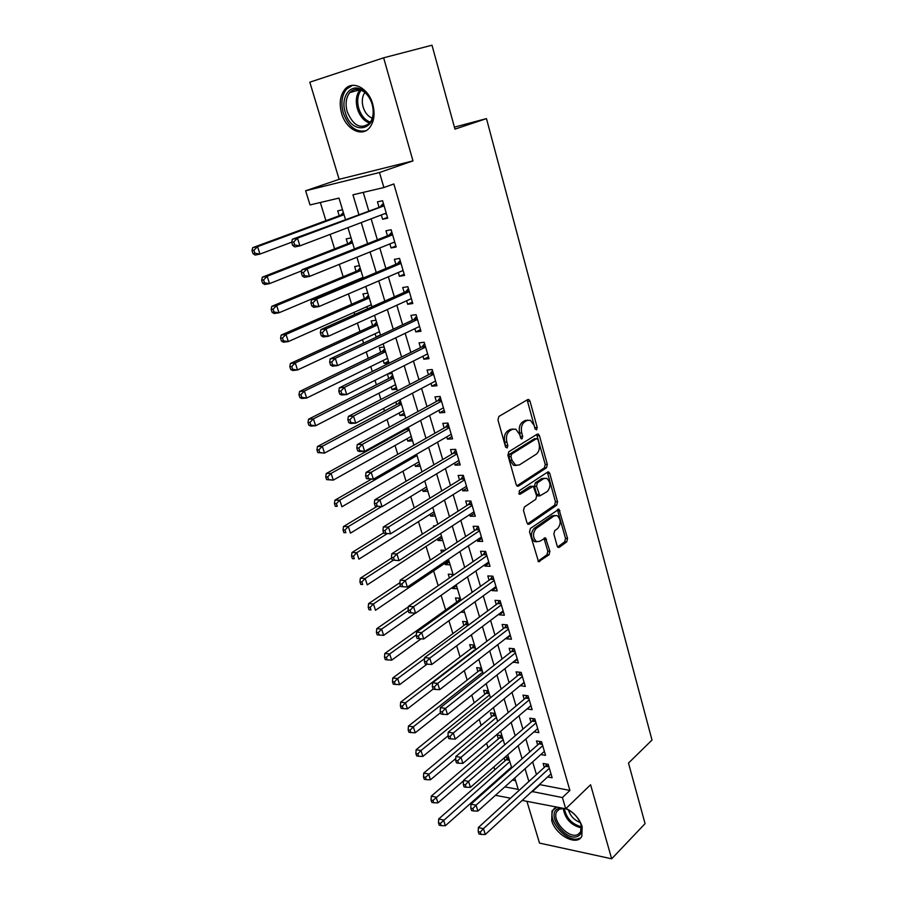 <?xml version="1.0" encoding="UTF-8"?>
<svg xmlns="http://www.w3.org/2000/svg" width="904" height="904" viewBox="0 0 904 904"><rect width="100%" height="100%" fill="white"/><g stroke="black" fill="none" stroke-linecap="round" stroke-linejoin="round"><path stroke-width="1.36" d="M536.603 429.863L537.202 427.479L530.004 401.139L528.795 399.5L527.755 399.557L498.884 416.45L497.957 419.964L505.551 446.892L507.189 447.966L507.822 445.502L506.85 442.045C505.788 436.96 506.76 433.219 509.766 430.835L512.184 429.389L515.755 429.151L519.529 434.304L521.303 438.847L522.071 438.802L522.704 436.372L521.744 432.948C520.715 427.92 521.664 424.236 524.591 421.908L526.942 420.496L530.365 420.27L534.117 425.4L535.044 428.801L536.603 429.863M535.134 429.061L527.145 399.918M505.686 447.265L504.771 442.135L506.85 442.045M520.591 438.056L519.664 433.061L521.744 432.948M556.943 807.102L552.039 810.82L551.7 820.538C555.418 835.194 577.17 846.686 581.837 836.155L582.165 826.674C579.328 818.482 573.972 812.391 566.096 808.425M372.731 104.107C368.493 88.027 352.492 79.789 344.831 89.428C340.085 95.564 339.011 103.553 341.622 113.395C345.927 129.306 361.871 137.589 369.634 127.645C374.177 121.656 375.216 113.814 372.731 104.107M557.169 546.027L558.152 547.428L559.305 547.304L566.74 541.858L567.565 538.456L558.943 509.212L530.422 528.422L529.541 531.925L538.547 561.712L549.044 554.796L549.903 551.327L545.541 537.903L539.744 541.327L536.547 541.643C532.625 537.609 532.49 533.224 536.14 528.467L554.163 515.856L557.158 515.562C561.022 519.495 561.181 523.834 557.655 528.558L554.706 530.648L553.869 534.094L557.169 546.027M539.405 784.536L569.904 790.435L562.424 797.565L565.712 808.786L522.184 800.435M383.635 57.811L309.812 82.185L339.136 179.32L412.981 160.889L383.635 57.811L431.988 45.2L454.961 129.114L486.476 118.616L651.999 740.048L628.495 763.078L645.072 823.646L611.669 858.8L590.594 784.762L565.712 808.786M412.981 160.889L379.488 172.517L383.884 187.535L352.944 194.812L358.843 214.463M569.904 790.435L393.85 183.953L383.884 187.535M546.457 467.831L547.315 464.419L539.439 435.649L538.298 434.067L537.236 434.146L508.828 451.74L507.912 455.254L516.207 484.668L517.325 486.194L518.5 486.103L546.457 467.831L544.389 467.888L545.248 464.486L536.682 434.485M549.79 473.481L557.531 501.754L556.694 505.166L529.224 524.173L528.026 524.286L526.976 522.828L523.495 510.511L524.388 506.997L535.778 499.313L536.648 495.855L533.292 486.194L520.218 494.183L519.382 494.251L519.246 490.736L547.621 472.069L548.705 471.967L549.79 473.481L547.722 473.538L555.463 501.765L557.531 501.754M526.919 801.339L539.518 843.093L611.669 858.8M504.161 757.925L505.042 760.829M501.969 735.754L497.189 735.031L498.364 738.896M495.211 713.459L490.431 712.804L491.618 716.714M488.386 690.927L483.595 690.34L484.793 694.295M481.482 668.146L476.69 667.627L477.9 671.627M474.498 645.106L469.696 644.665L470.927 648.699M467.424 621.805L462.633 621.432L463.876 625.523M460.283 598.245L455.48 597.951L456.735 602.075M452.294 587.487L452.599 588.481L456.497 585.747M453.062 574.413L448.26 574.198L449.412 577.995M444.926 563.26L445.344 564.616L449.288 561.949M445.062 550.287L440.949 550.163L441.672 552.547M437.525 538.931L437.999 540.479L441.988 537.869M435.219 525.879L433.547 525.868L433.83 526.783M430.044 514.331L430.564 516.071L434.598 513.517M422.462 489.426L423.049 491.369L427.14 488.883M414.8 464.238L415.456 466.385L419.58 463.967M407.049 438.756L407.76 441.107L411.941 438.756M404.224 429.468L404.461 430.281M399.195 412.97L399.975 415.535L404.212 413.252M395.85 401.975L396.641 404.574M391.251 386.867L392.11 389.658L396.381 387.443M387.375 374.12L388.731 378.573M383.217 360.459L384.132 363.476L388.471 361.329M384.132 347.034L379.307 347.611L380.72 352.244M375.092 333.734L376.075 336.966L380.46 334.909M376.007 320.242L371.194 320.92L372.617 325.609M367.792 293.133L362.967 293.902L364.414 298.659M366.854 306.671L367.499 308.795M359.476 265.686L354.65 266.556L356.108 271.369M358.526 279.291L358.73 279.957M351.046 237.899L346.221 238.882L347.712 243.752M381.318 214.96L382.595 219.265L387.726 218.169L382.595 200.711L377.454 201.863L378.957 206.959M389.861 243.922L391.059 247.956L396.189 246.973L391.127 229.74L385.985 230.78L387.466 235.808M398.302 272.522L399.41 276.285L404.551 275.426L399.545 258.397L394.415 259.335L395.873 264.296M406.63 300.772L407.67 304.275L412.8 303.518L407.862 286.704L402.732 287.528L404.178 292.421M414.868 328.661L415.817 331.915L420.959 331.259L416.077 314.66L410.947 315.372L412.371 320.208M422.993 356.21L423.874 359.216L429.004 358.662L424.191 342.266L419.06 342.876L420.462 347.656M431.016 383.42L431.829 386.177L436.96 385.726L432.202 369.533L427.072 370.041L428.462 374.753M438.948 410.292L439.694 412.823L444.813 412.461L440.112 396.46L434.982 396.867L436.361 401.534M446.779 436.847L447.457 439.141L452.576 438.881L447.932 423.072L442.802 423.388L444.169 427.987M454.52 463.074L455.119 465.142L460.238 464.972L455.65 449.356L450.531 449.57L451.876 454.124M462.159 488.985L462.701 490.827L467.82 490.759L463.277 475.323L458.17 475.447L459.492 479.945M469.718 514.591L470.193 516.218L475.301 516.24L470.826 500.986L465.707 501.019L467.018 505.472M477.176 539.891L477.594 541.315L482.702 541.417L478.272 526.354L473.165 526.297L474.464 530.682M484.555 564.898L484.906 566.107L490.013 566.299L485.629 551.406L480.532 551.27L481.809 555.61M491.844 589.611L492.138 590.617L497.234 590.888L492.906 576.176L487.81 575.95L489.075 580.232M499.042 614.031L499.29 614.844L504.375 615.206L500.104 600.651L495.008 600.346L496.262 604.584M506.172 638.167L506.353 638.789L511.438 639.23L507.212 624.845L502.127 624.461L503.358 628.642M513.201 662.033L518.41 662.982L514.24 648.756L509.155 648.292L510.376 652.439M520.162 685.616L525.314 686.452L521.179 672.406L516.105 671.853L517.314 675.955M527.043 708.939L532.128 709.674L528.049 695.775L522.975 695.153L524.173 699.21M533.948 731.901L538.874 732.624L534.84 718.883L529.778 718.194L530.953 722.194M540.818 754.569L545.541 755.315L541.552 741.732L536.49 740.964L537.665 744.93M363.261 192.382L368.719 210.768M371.126 218.824L377.363 239.82M379.793 247.99L385.895 268.499M388.358 276.793L394.325 296.817M396.822 305.224L402.642 324.785M405.173 333.293L410.857 352.402M413.422 361.024L418.97 379.691M421.569 388.404L426.993 406.63M429.615 415.444L434.914 433.253M437.559 442.158L442.734 459.548M445.412 468.554L450.463 485.527M453.164 494.624L458.102 511.201M460.825 520.376L465.639 536.558M468.396 545.824L473.097 561.633M475.877 570.978L480.465 586.402M483.267 595.826L487.753 610.878M490.578 620.381L494.951 635.083M497.799 644.654L502.059 658.993M504.929 668.644L509.099 682.644M511.992 692.351L516.048 706.013M518.964 715.798L522.93 729.121M525.857 738.975L529.721 751.97M532.671 761.88L536.445 774.558M547.609 776.977L552.141 777.756L548.186 764.321L543.134 763.496L544.287 767.406M320.321 202.496L325.915 220.678M330.129 234.396L334.582 248.882M339.339 264.352L343.147 276.737M345.611 284.726L345.814 285.404M348.435 293.913L351.611 304.252M354.097 312.343L354.752 314.479M357.408 323.101L359.973 331.44M362.493 339.621L363.577 343.17M366.267 351.905L368.233 358.289M370.776 366.572L372.29 371.51M375.013 380.335L376.392 384.821M378.957 393.195L380.889 399.478M383.646 408.416L384.449 411.037M387.048 419.49L389.387 427.095M392.166 436.123L392.415 436.937M395.037 445.48L397.771 454.362M402.935 471.165L406.054 481.301M410.744 496.545L414.235 507.901M418.462 521.631L422.315 534.174M426.078 546.423L430.293 560.118M433.615 570.921L438.18 585.758M441.118 595.318L445.638 610.008M448.926 620.72L452.893 633.614M456.644 645.818L460.068 656.959M464.272 670.61L467.165 680.034M471.809 695.119L474.193 702.86M479.256 719.324L481.131 725.426M486.612 743.257L487.99 747.744M493.878 766.897L494.782 769.824M499.437 777.779L500.432 777.96M512.387 780.107L515.596 780.683M342.526 209.762L337.7 210.858L339.203 215.785M376.075 336.966L377.013 336.853M384.132 363.476L388.957 362.956M387.726 373.951L392.155 373.51M392.11 389.658L396.924 389.24M399.975 415.535L404.8 415.207M407.76 441.107L412.574 440.869M415.456 466.385L420.27 466.238M423.049 491.369L427.874 491.301M430.564 516.071L435.378 516.082M437.999 540.479L442.802 540.581M445.344 564.616L450.147 564.797M452.599 588.481L457.401 588.741M460.757 612.144L464.577 612.415M470.159 635.681L471.673 635.817M504.997 757.19L508.658 757.789M508.082 770.118L509.076 770.287M486.476 118.616L454.418 127.136M490.386 786.875L490.126 786.039M345.452 219.446L338.989 198.1L310.015 204.925L305.631 190.778L379.488 172.517M339.136 179.32L305.631 190.778M510.534 798.198L495.46 795.305M531.88 791.486L562.424 797.565M361.272 222.565L367.612 243.696M370.075 251.922L376.267 272.567M378.765 280.907L384.81 301.066M387.341 309.518L393.251 329.203M395.816 337.768L401.579 357.001M404.19 365.668L409.817 384.449M412.45 393.217L417.942 411.557M420.609 420.428L425.976 438.327M428.666 447.299L433.909 464.78M436.621 473.832L441.74 490.906M444.486 500.059L449.48 516.726M452.249 525.958L457.13 542.231M459.933 551.553L464.69 567.441M467.515 576.831L472.159 592.346M475.007 601.815L479.538 616.957M482.408 626.506L486.838 641.275M489.719 650.903L494.047 665.321M496.951 675.017L501.178 689.085M504.104 698.848L508.217 712.578M511.167 722.409L515.178 735.799M518.15 745.698L522.071 758.761M525.054 768.728L528.874 781.463M504.816 786.898L518.229 789.384L514.771 777.96M511.732 767.937L507.743 754.795M504.726 744.828L500.635 731.347M497.641 721.448L493.448 707.629M490.465 697.798L486.171 683.639M483.211 673.875L478.815 659.355M475.877 649.66L471.368 634.789M468.453 625.161L463.831 609.917M460.938 600.38L456.204 584.752M453.333 575.294L448.474 559.282M445.627 549.903L440.666 533.507M437.841 524.207L432.745 507.404M429.954 498.194L424.744 480.984M421.976 471.854L416.631 454.237M413.896 445.197L408.416 427.151M405.715 418.213L400.11 399.726M397.421 390.89L391.692 371.951M389.036 363.216L383.16 343.825M380.539 335.192L374.527 315.338M371.939 306.806L365.781 286.478M363.227 278.059L356.911 257.244M354.402 248.95L347.938 227.627M491.855 784.502L492.861 784.683M539.541 784.988L532.015 791.938M382.595 219.265L387.5 217.378M391.059 247.956L395.895 245.978M399.41 276.285L404.201 274.228M407.67 304.275L412.393 302.117M415.817 331.915L420.484 329.666M423.874 359.216L428.485 356.888M431.829 386.177L436.383 383.771M439.694 412.823L444.18 410.326M447.457 439.141L451.898 436.564M455.119 465.142L459.514 462.486M462.701 490.827L467.04 488.115M470.193 516.218L474.476 513.427M477.594 541.315L481.832 538.445M484.906 566.107L489.087 563.181M492.138 590.617L496.273 587.623M499.29 614.844L503.37 611.782M506.353 638.789L510.387 635.659M513.336 662.462L517.325 659.276M520.241 685.865L524.184 682.622M527.066 709.007L530.964 705.696M527.631 420.157L524.874 420.609L526.942 420.496M519.664 433.061C518.636 428.033 519.585 424.36 522.512 422.032L524.874 420.609M512.941 429.027L510.105 429.502L512.184 429.389M504.771 442.135C503.709 437.061 504.681 433.332 507.686 430.948L510.105 429.502M516.851 485.855L544.389 467.888M538.027 439.694L536.479 438.643L511.585 454.147L510.952 456.61L511.969 460.238L515.619 465.232L519.325 464.961L536.23 454.203C539.089 451.83 540.016 448.181 539.01 443.242L538.027 439.694M536.513 438.621L534.411 438.745L536.479 438.643M516.297 465.481L513.54 465.3L509.89 460.305L508.873 456.678L509.506 454.226L534.411 438.745M527.529 523.902L554.627 505.178L555.463 501.765M532.286 486.216L530.072 486.329L518.851 493.742M547.361 491.493C550.988 486.759 550.785 482.363 546.75 478.329L543.801 478.578L537.405 482.815L536.547 486.273L539.869 495.889L547.361 491.493M544.411 478.261L541.733 478.623L543.801 478.578M538.773 495.9L537.801 495.912L536.727 494.42L534.467 486.296L535.337 482.849L541.733 478.623M547.722 473.538L547.135 472.385M554.886 515.461L552.095 515.856L554.163 515.856M536.784 541.756L534.467 541.598C530.558 537.575 530.422 533.19 534.072 528.444L552.095 515.856M538.016 561.271L546.976 554.728L547.835 551.27L543.993 538.298M557.621 546.976L564.684 541.824L565.508 538.411L557.395 509.63M343.362 212.53L340.763 215.208L252.724 247.651L257.55 246.634L259.957 254.08L291.732 242.17M344.017 214.723L257.55 246.634L253.934 250.25L252.001 250.657L252.973 253.628L254.894 253.233L253.934 250.25M254.894 253.233L259.957 254.08L255.143 255.075L252.973 253.628M252.001 250.657L252.724 247.651M384.031 205.592L292.342 239.266L297.472 238.17L384.098 205.818M293.755 241.899L297.472 238.17L299.891 245.877L294.76 246.928L292.67 245.402L294.727 244.984L293.755 241.899L291.698 242.328L292.67 245.402M386.234 213.084L299.891 245.877L294.727 244.984M380.527 206.372L383.375 203.332M386.539 214.112L384.528 213.739M292.342 239.266L291.698 242.328M345.249 112.322C339.78 95.948 352.21 81.27 363.837 91.157C367.566 94.197 370.301 98.4 372.019 103.779L371.996 103.836C370.403 98.864 367.883 94.976 364.425 92.163C358.854 88.185 353.972 88.332 349.791 92.603C346.006 97.496 345.136 103.881 347.215 111.746C353.294 125.882 360.764 129.69 369.623 123.159C373.296 118.356 374.132 112.073 372.143 104.299C380.098 129.814 351.882 137.532 345.249 112.322M372.29 118.187C368.018 116.458 364.956 112.751 363.125 107.056C361.589 101.214 362.176 96.378 364.888 92.536M352.492 85.338L346.503 89.123C341.78 95.202 340.718 103.135 343.294 112.91C348.368 126.526 355.837 132.481 365.702 130.797M565.746 808.752C573.181 811.815 578.323 817.227 581.159 825.013C582.594 830.437 581.577 834.132 578.119 836.11C566.537 842.686 545.507 814.527 557.734 808.865L561.565 807.995M564.175 808.492L559.192 809.193L556.785 811.6C551.248 820.301 569.192 839.635 578.063 834.403L580.639 831.849L581.159 825.013M566.876 809.182L565.339 808.718M554.502 808.142L553.271 809.814C546.4 820.595 568.593 844.573 579.634 838.132M580.221 822.493C574.289 820.233 570.367 816.041 568.435 809.916M351.814 240.43L349.26 243.142L262.341 277.178L267.155 276.274L269.539 283.63L301.789 270.793M352.526 242.792L267.155 276.274L263.572 279.878L261.64 280.229L262.601 283.167L264.522 282.816L263.572 279.878M264.522 282.816L269.539 283.63L264.714 284.5L262.601 283.167M261.64 280.229L262.341 277.178M362.255 277.709L363.159 277.833M360.165 267.979L357.645 270.737L271.822 306.309L276.647 305.529L278.997 312.784L363.024 277.392M360.933 270.511L276.647 305.529L273.087 309.123L271.155 309.428L272.104 312.321L274.036 312.027L273.087 309.123M274.036 312.027L278.997 312.784L274.172 313.541L272.104 312.321M271.155 309.428L271.822 306.309M368.425 295.212L365.928 297.992L281.178 335.079L286.014 334.412L288.342 341.576L371.295 304.704M369.239 297.902L286.014 334.412L282.477 337.983L280.545 338.243L281.483 341.113L283.415 340.853L282.477 337.983M283.415 340.853L288.342 341.576L283.506 342.209L281.483 341.113M280.545 338.243L281.178 335.079M376.572 322.106L374.109 324.92L290.421 363.476L295.258 362.922L297.552 369.985L379.477 331.678M377.443 324.965L295.258 362.922L291.755 366.482L289.822 366.696L290.738 369.521L292.67 369.307L291.755 366.482M292.67 369.307L297.552 369.985L292.715 370.516L290.738 369.521M289.822 366.696L290.421 363.476M392.528 234.486L389.014 235.187L301.981 269.776L307.123 268.816L392.607 234.78M303.428 272.522L307.123 268.816L309.507 276.409L304.377 277.336L302.343 275.946L304.388 275.573L303.428 272.522L301.382 272.906L302.343 275.946M394.72 241.956L309.507 276.409L304.388 275.573M389.014 235.187L391.827 232.113M394.946 242.747L393.398 242.498M301.981 269.776L301.382 272.906M400.901 263.019L397.398 263.64L311.507 299.879L316.637 299.043L401.014 263.38M312.976 302.75L316.637 299.043L318.999 306.546L313.869 307.349L311.869 306.072L313.925 305.744L312.976 302.75L310.931 303.077L311.869 306.072M403.094 270.465L318.999 306.546L313.925 305.744M397.398 263.64L400.178 260.522M403.263 271.03L402.144 270.872M311.507 299.879L310.931 303.077M409.184 291.201L405.681 291.755L320.897 329.587L326.039 328.875L409.309 291.619M322.4 332.559L326.039 328.875L328.367 336.277L323.225 336.955L321.282 335.791L323.338 335.52L322.4 332.559L320.344 332.841L321.282 335.791M411.365 298.625L328.367 336.277L323.338 335.52M405.681 291.755L408.416 288.591M411.467 298.964L410.789 298.885M320.897 329.587L320.344 332.841M417.365 319.033L413.862 319.507L330.163 358.899L335.305 358.312L417.501 319.507M331.7 361.984L335.305 358.312L337.61 365.611L332.457 366.176L330.57 365.126L332.627 364.9L331.7 361.984L329.644 362.21L330.57 365.126M419.535 326.434L337.61 365.611L332.627 364.9M413.862 319.507L416.563 316.31M330.163 358.899L329.644 362.21M384.629 348.684L382.2 351.532L299.552 391.511L304.388 391.059L306.659 398.042L387.556 358.334M385.545 351.701L304.388 391.059L300.908 394.607L298.975 394.788L299.879 397.579L301.812 397.41L300.908 394.607M301.812 397.41L306.659 398.042L301.812 398.461L299.879 397.579M298.975 394.788L299.552 391.511M425.434 346.514L421.942 346.921L339.316 387.839L344.458 387.364L425.592 347.057M340.876 391.014L344.458 387.364L346.729 394.562L341.576 395.014L339.734 394.076L341.791 393.895L340.876 391.014L338.819 391.195L339.734 394.076M427.603 353.893L346.729 394.562L341.791 393.895M421.942 346.921L424.609 343.689M339.316 387.839L338.819 391.195M392.596 374.945L390.189 377.827L308.558 419.196L313.406 418.857L315.643 425.75L395.545 384.663M393.556 378.109L313.406 418.857L309.948 422.383L308.004 422.518L308.908 425.275L310.84 425.14L309.948 422.383M310.84 425.14L315.643 425.75L310.795 426.055L308.908 425.275M308.004 422.518L308.558 419.196M433.411 373.668L429.92 373.996L348.345 416.394L353.487 416.032L433.592 374.267M349.938 419.671L353.487 416.032L355.724 423.14L350.582 423.467L348.774 422.654L350.831 422.518L349.938 419.671L347.87 419.806L348.774 422.654M435.57 381.013L355.724 423.14L350.831 422.518M429.92 373.996L432.553 370.73M348.345 416.394L347.87 419.806M400.461 400.901L398.088 403.817L317.462 446.531L322.31 446.293L324.513 453.096L403.433 410.687M401.466 404.212L322.31 446.293L318.875 449.808L316.931 449.898L317.812 452.621L319.756 452.531L318.875 449.808M319.756 452.531L324.513 453.096L317.812 452.621M316.931 449.898L317.462 446.531M441.288 400.483L437.796 400.754L357.249 444.576L362.402 444.327L441.491 401.139M358.877 447.955L362.402 444.327L364.606 451.345L359.464 451.571L357.701 450.847L359.758 450.757L358.877 447.955L356.809 448.045L357.701 450.847M443.446 407.806L364.606 451.345L359.758 450.757M437.796 400.754L440.395 397.444M357.249 444.576L356.809 448.045M407.376 427.728L405.885 429.49L326.242 473.526L331.09 473.391L333.271 480.114L411.23 436.406M409.286 430.01L331.09 473.391L327.677 476.894L325.745 476.95L326.615 479.628L328.559 479.583L327.677 476.894M328.559 479.583L333.271 480.114L326.615 479.628M325.745 476.95L326.242 473.526M449.073 426.982L445.582 427.185L366.052 472.408L371.194 472.261L449.288 427.694M367.691 475.877L371.194 472.261L373.375 479.188L366.515 478.691L368.572 478.645L367.691 475.877L365.634 475.922L366.515 478.691M451.22 434.282L373.375 479.188L368.572 478.645M445.582 427.185L448.158 423.84M366.052 472.408L365.634 475.922M371.307 479.233L334.921 500.183L339.768 500.149L341.927 506.782L418.936 461.831M417.015 455.503L339.768 500.149L336.39 503.641L334.446 503.652L335.316 506.308L337.248 506.296L336.39 503.641M337.248 506.296L335.316 506.308M334.446 503.652L334.921 500.183M456.769 453.153L453.277 453.299L374.731 499.878L379.883 499.833L456.995 453.921M376.403 503.438L379.883 499.833L382.03 506.669L375.216 506.172L377.273 506.172L376.403 503.438L374.346 503.449L375.216 506.172M458.904 460.43L382.03 506.669L377.273 506.172M453.277 453.299L455.819 449.921M374.731 499.878L374.346 503.449M376.697 506.624L343.497 526.523L348.345 526.58L350.469 533.134L426.552 486.951M381.454 506.669L348.345 526.58L344.978 530.06L343.045 530.026L343.893 532.648L345.837 532.682L344.978 530.06M345.837 532.682L343.893 532.648M343.045 530.026L343.497 526.523M464.362 479.018L460.882 479.097L383.307 526.998L388.46 527.055L464.611 479.843M385.002 530.648L388.46 527.055L390.584 533.812L383.804 533.315L385.861 533.349L385.002 530.648L382.946 530.614L383.804 533.315M466.498 486.273L390.584 533.812L385.861 533.349M460.882 479.097L463.39 475.685M383.307 526.998L382.946 530.614M383.646 532.818L351.961 552.536L356.809 552.683L358.911 559.158L434.078 511.777M387.127 533.755L356.809 552.683L353.475 556.152L351.532 556.084L352.379 558.672L354.311 558.74L353.475 556.152M354.311 558.74L352.379 558.672M351.532 556.084L351.961 552.536M471.877 504.579L468.385 504.59L391.782 553.779L396.924 553.937L472.137 505.449M393.5 557.508L396.924 553.937L399.026 560.604L392.279 560.107L394.336 560.175L393.5 557.508L391.443 557.44L392.279 560.107M474.001 511.8L399.026 560.604L394.336 560.175M468.385 504.59L470.871 501.144M391.782 553.779L391.443 557.44M391.624 558.028L360.323 578.221L365.182 578.47L367.25 584.865L441.514 536.332M393.24 560.288L365.182 578.47L361.86 581.927L359.916 581.826L360.752 584.379L362.696 584.481L361.86 581.927M362.696 584.481L360.752 584.379M359.916 581.826L360.323 578.221M479.289 529.834L475.809 529.778L400.144 580.221L405.286 580.481L479.572 530.75M401.884 584.04L405.286 580.481L407.354 587.069L400.653 586.56L402.709 586.673L401.884 584.04L399.828 583.927L400.653 586.56M481.414 537.032L407.354 587.069L402.709 586.673M475.809 529.778L478.239 526.343M400.144 580.221L399.828 583.927M399.93 582.662L368.583 603.612L373.442 603.94L375.488 610.268L448.87 560.593M400.427 585.837L373.442 603.94L370.143 607.386L368.21 607.251L369.024 609.771L370.968 609.917L370.143 607.386M370.968 609.917L369.024 609.771M368.21 607.251L368.583 603.612M486.623 554.785L483.143 554.683L408.393 606.335L413.535 606.697L486.917 555.768M410.156 610.234L413.535 606.697L415.58 613.194L408.924 612.686L410.981 612.844L410.156 610.234L408.099 610.087L408.924 612.686M488.736 561.972L415.58 613.194L410.981 612.844M483.143 554.683L485.425 551.406M408.393 606.335L408.099 610.087M408.359 606.833L376.753 628.687L381.601 629.105L383.624 635.354L415.309 613.172M453.006 574.402L451.706 576.413M408.269 610.596L381.601 629.105L378.335 632.54L376.392 632.371L377.205 634.857L379.149 635.037L378.335 632.54M383.624 635.354L379.149 635.037M376.392 632.371L376.753 628.687M493.878 579.453L490.397 579.294L416.552 632.133L421.693 632.585L494.172 580.481M418.337 636.111L416.281 635.93L417.094 638.495L419.151 638.676L418.337 636.111L421.693 632.585L423.716 639.004L495.98 586.606M490.397 579.294L492.544 576.153M416.552 632.133L416.281 635.93M419.151 638.676L423.716 639.004M460.079 598.222L458.057 601.137L384.821 653.468L389.669 653.976L391.669 660.146L421.151 638.823M416.36 634.823L389.669 653.976L386.415 657.389L384.482 657.185L385.285 659.649L387.217 659.864L386.415 657.389M391.669 660.146L387.217 659.864M384.482 657.185L384.821 653.468M501.042 603.838L497.562 603.612L424.609 657.615L429.739 658.146L501.347 604.9M426.417 661.66L424.36 661.445L425.162 663.977L427.219 664.203L426.417 661.66L429.739 658.146L431.739 664.485L503.132 610.968M497.562 603.612L499.584 600.618M424.609 657.615L424.36 661.445M427.219 664.203L431.739 664.485M467.085 621.782L465.164 624.562L392.788 677.955L397.636 678.542L399.613 684.644L427.016 664.18M424.541 658.609L397.636 678.542L394.404 681.944L392.472 681.706L393.263 684.147L395.206 684.384L394.404 681.944M399.613 684.644L395.206 684.384M392.472 681.706L392.788 677.955M508.116 627.93L504.647 627.659L432.564 682.78L437.694 683.401L508.443 629.048M434.395 686.904L432.338 686.656L433.129 689.153L435.186 689.413L434.395 686.904L437.694 683.401L439.672 689.662L510.206 635.037M504.647 627.659L506.545 624.8M432.564 682.78L432.338 686.656M435.186 689.413L439.672 689.662M474.012 645.06L472.204 647.727L400.664 702.159L405.512 702.826L407.467 708.849L433.106 689.097M475.73 649.174L405.512 702.826L402.303 706.216L400.37 705.945L401.15 708.352L403.094 708.623L402.303 706.216M407.467 708.849L403.094 708.623M400.37 705.945L400.664 702.159M515.122 651.75L511.653 651.434L440.429 707.64L445.559 708.352L515.461 652.914M442.271 711.843L440.214 711.55L441.005 714.024L443.05 714.318L442.271 711.843L445.559 708.352L447.503 714.533L517.201 658.846M511.653 651.434L513.449 648.688M440.429 707.64L440.214 711.55M443.05 714.318L447.503 714.533M480.871 668.079L479.165 670.632L408.45 726.07L413.297 726.816L415.23 732.771L440.576 712.668M482.702 672.169L413.297 726.816L410.111 730.195L408.167 729.89L408.947 732.274L410.879 732.579L410.111 730.195M415.23 732.771L410.879 732.579M408.167 729.89L408.45 726.07M522.037 675.311L518.58 674.926L448.192 732.206L453.322 732.997L522.388 676.508M450.056 736.466L448 736.15L448.779 738.591L450.825 738.918L450.056 736.466L453.322 732.997L455.243 739.11L524.105 682.373M518.58 674.926L520.263 672.305M448.192 732.206L448 736.15M450.825 738.918L455.243 739.11M487.663 690.837L486.047 693.278L416.145 749.698L420.981 750.523L422.891 756.411L448.011 735.901M489.595 694.905L420.981 750.523L417.817 753.891L415.885 753.563L416.654 755.913L418.586 756.252L417.817 753.891M422.891 756.411L418.586 756.252M415.885 753.563L416.145 749.698M528.874 698.589L525.416 698.159L455.865 756.467L460.983 757.337L529.247 699.843M457.74 760.806L455.695 760.456L456.463 762.863L458.509 763.225L457.74 760.806L460.983 757.337L462.893 763.383L530.942 705.629M525.416 698.159L527.021 695.651M455.865 756.467L455.695 760.456M458.509 763.225L462.893 763.383M494.386 713.346L492.861 715.685L423.739 773.067L428.586 773.971L430.473 779.779L455.774 758.535M496.409 717.403L425.445 777.316L423.501 776.954L424.258 779.282L426.202 779.644L425.445 777.316M430.473 779.779L426.202 779.644M423.501 776.954L423.739 773.067M535.643 721.607L532.185 721.132L463.447 780.446L468.566 781.395L536.015 722.906M465.345 784.853L463.3 784.469L464.046 786.853L466.102 787.237L465.345 784.853L468.566 781.395L470.442 787.373L537.699 728.624M532.185 721.132L533.699 718.725M463.447 780.446L463.3 784.469M466.102 787.237L470.442 787.373M501.031 735.607L499.596 737.845L431.264 796.153L436.101 797.136L437.965 802.876L463.424 780.898M503.155 739.641L432.982 800.469L431.038 800.074L431.796 802.379L433.728 802.775L432.982 800.469M437.965 802.876L433.728 802.775M431.038 800.074L431.264 796.153M542.332 744.376L538.874 743.845L470.939 804.142L476.046 805.17L542.716 745.71M472.848 808.605L470.803 808.187L471.549 810.549L473.594 810.967L472.848 808.605L476.046 805.17L477.911 811.069L544.377 751.371M538.874 743.845L540.309 741.54M470.939 804.142L470.803 808.187M473.594 810.967L477.911 811.069M507.619 757.62L506.251 759.767L438.689 818.979L443.525 820.03L445.367 825.714L511.483 767.112M509.822 761.643L440.429 823.363L438.485 822.934L439.231 825.205L441.163 825.634L440.429 823.363M445.367 825.714L441.163 825.634M438.485 822.934L438.689 818.979M548.943 766.886L545.496 766.309L478.34 827.555L483.448 828.663L549.338 768.253M480.273 832.087L478.227 831.635L478.962 833.963L481.007 834.415L480.273 832.087L483.448 828.663L485.29 834.494L550.988 773.847M545.496 766.309L546.841 764.106M478.34 827.555L478.227 831.635M481.007 834.415L485.29 834.494M535.134 427.592L537.202 427.479M505.743 445.593L507.822 445.502M520.625 436.474L522.704 436.372M522.512 422.032L524.591 421.908M507.686 430.948L509.766 430.835M527.925 401.286L530.004 401.139M517.19 486.126L518.5 486.103M537.371 435.751L539.439 435.649M545.248 464.486L547.315 464.419M509.506 454.226L511.585 454.147M508.873 456.678L510.952 456.61M509.89 460.305L511.969 460.238M554.627 505.178L556.694 505.166M527.823 524.162L529.224 524.173M530.072 486.329L532.151 486.296M519.28 494.194L520.218 494.183M535.337 482.849L537.405 482.815M534.467 486.296L536.547 486.273M536.727 494.42L538.795 494.398M534.072 528.444L536.14 528.467M544.49 539.281L546.558 539.326M547.835 551.27L549.903 551.327M546.976 554.728L549.044 554.796M538.275 561.531L539.767 561.576M557.904 510.658L559.96 510.67M565.508 538.411L567.565 538.456M564.684 541.824L566.74 541.858M557.904 547.27L559.305 547.304M341.441 214.734L343.859 214.191M340.763 215.208L343.949 214.497M383.94 205.276L381.194 205.886M369.668 123.113C363.962 121.125 359.871 116.333 357.385 108.751C355.351 100.965 356.232 94.637 360.018 89.767M361.137 90.185C357.611 94.897 356.809 100.954 358.752 108.356C361.091 115.554 364.967 120.164 370.391 122.164M581.487 827.906C571.192 825.488 565.102 818.979 563.226 808.402M564.345 808.526C566.322 818.199 572.017 824.279 581.419 826.753M349.916 242.656L352.345 242.17M349.26 243.142L352.447 242.498M358.3 270.239L360.719 269.81M357.645 270.737L360.832 270.16M366.572 297.484L369.001 297.111M365.928 297.992L369.114 297.495M374.753 324.412L377.171 324.084M374.109 324.92L377.296 324.491M392.426 234.147L389.68 234.69M400.8 262.646L398.054 263.143M409.071 290.805L406.325 291.235M417.241 318.603L414.495 318.976M382.821 351.012L385.251 350.729M382.2 351.532L385.386 351.159M425.309 346.062L422.563 346.39M390.81 377.296L393.24 377.058M390.189 377.827L393.376 377.522M433.276 373.194L430.541 373.454M398.698 403.274L401.127 403.082M398.088 403.817L401.274 403.568M441.141 399.986L438.406 400.201M406.495 428.937L408.924 428.801M405.885 429.49L409.071 429.31M448.926 426.451L446.192 426.62M415.671 454.791L416.789 454.746M456.61 452.61L453.876 452.723M464.204 478.453L461.469 478.51M471.696 503.98L468.973 503.991M479.12 529.213L476.385 529.179M486.442 554.152L483.719 554.073M493.686 578.797L490.962 578.673M458.611 600.538L460.543 600.651M458.057 601.137L459.718 601.25M500.839 603.16L498.127 602.991M465.718 623.952L468.136 624.133M465.164 624.562L468.34 624.811M507.912 627.24L505.2 627.026M472.758 647.106L475.165 647.332M472.204 647.727L475.38 648.021M514.907 651.038L512.195 650.79M479.708 670L482.114 670.259M479.165 670.632L482.34 670.971M521.823 674.576L519.111 674.282M486.589 692.645L488.996 692.939M486.047 693.278L489.211 693.673M528.659 697.843L525.947 697.504M493.392 715.041L495.799 715.38M492.861 715.685L496.025 716.126M535.417 720.85L532.716 720.477M500.115 737.201L502.522 737.562M499.596 737.845L502.748 738.331M542.095 743.585L539.394 743.178M506.771 759.111L509.178 759.507M506.251 759.767L509.415 760.287M548.705 766.083L546.005 765.631M527.733 399.568L528.795 399.5M537.27 434.123L538.298 434.067M513.54 465.3L515.619 465.232M537.801 495.912L539.869 495.889M547.734 472.001L548.705 471.967M534.467 541.598L536.547 541.643M544.615 537.891L545.541 537.903M558.017 509.223L558.943 509.212M364.425 92.163L363.837 91.157M359.984 89.745L349.791 92.603M562.288 808.391L561.068 808.006M559.418 809.08L556.785 811.6"/></g></svg>
